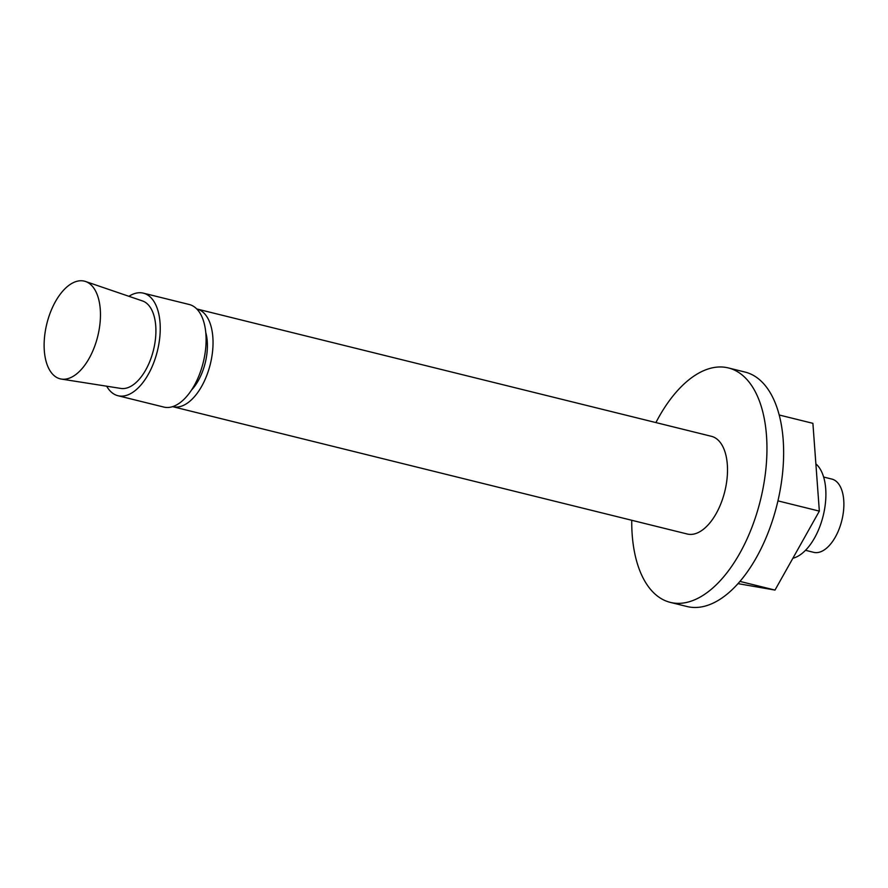 <?xml version="1.0" encoding="UTF-8"?>
<svg xmlns="http://www.w3.org/2000/svg" width="888" height="888" viewBox="0 0 888 888"><rect width="100%" height="100%" fill="white"/><g stroke="black" fill="none" stroke-linecap="round" stroke-linejoin="round"><path stroke-width="1.33" d="M61.372 379.076L120.868 388.433A45.099 23.499 -76.1 0 0 133.611 384.526A45.099 23.499 -76.1 0 0 155.478 338.75A45.099 23.499 -76.1 0 0 142.513 300.954L85.526 281.485A50.316 26.218 -76.1 0 0 69.009 285.27A50.316 26.218 -76.1 0 0 44.4 338.55A50.316 26.218 -76.1 0 0 61.372 379.076A50.316 26.218 -76.1 0 0 75.58 374.714A50.316 26.218 -76.1 0 0 99.978 323.643A50.316 26.218 -76.1 0 0 85.526 281.485M106.671 386.191A52.836 27.528 -76.1 0 0 117.971 395.726L163.836 407.07A52.836 27.528 -76.1 0 0 179.975 402.752A52.836 27.528 -76.1 0 0 205.716 347.963A52.836 27.528 -76.1 0 0 189.222 304.495L143.357 293.151A52.836 27.528 -76.1 0 0 128.915 296.315M117.971 395.726A52.836 27.528 -76.1 0 0 134.11 391.397A52.836 27.528 -76.1 0 0 159.851 336.619A52.836 27.528 -76.1 0 0 143.357 293.151M172.583 406.649A50.316 26.218 -76.1 0 0 172.772 406.693L687.257 534.01A50.316 26.218 -76.1 0 0 702.63 529.881A50.316 26.218 -76.1 0 0 727.139 477.711A50.316 26.218 -76.1 0 0 711.432 436.319L196.947 309.002A50.316 26.218 -76.1 0 0 196.759 308.957M172.772 406.693A50.316 26.218 -76.1 0 0 188.145 402.575A50.316 26.218 -76.1 0 0 212.665 350.394A50.316 26.218 -76.1 0 0 196.947 309.002M631.734 520.268A120.768 62.915 -76.1 0 0 670.329 602.386L687.012 606.515A120.768 62.915 -76.1 0 0 723.898 596.625A120.768 62.915 -76.1 0 0 782.739 471.406A120.768 62.915 -76.1 0 0 745.032 372.061L728.349 367.932A120.768 62.915 -76.1 0 0 691.463 377.822A120.768 62.915 -76.1 0 0 655.91 422.577M670.329 602.386A120.768 62.915 -76.1 0 0 707.225 592.496A120.768 62.915 -76.1 0 0 766.055 467.277A120.768 62.915 -76.1 0 0 728.349 367.932M792.862 558.263A50.316 26.218 -76.1 0 0 801.02 554.234A50.316 26.218 -76.1 0 0 824.719 508.325A50.316 26.218 -76.1 0 0 815.872 463.847M805.505 550.305L813.686 552.336A37.74 19.658 -76.1 0 0 825.218 549.239A37.74 19.658 -76.1 0 0 843.6 510.112A37.74 19.658 -76.1 0 0 831.812 479.065L823.631 477.045M738.006 583.638L775.002 590.076L819.346 511.122L812.897 423.332L779.198 414.996M819.346 511.122L777.944 500.876M775.002 590.076L739.959 581.407M191.542 390.01A40.26 20.968 -76.1 0 0 205.772 332.523"/></g></svg>
